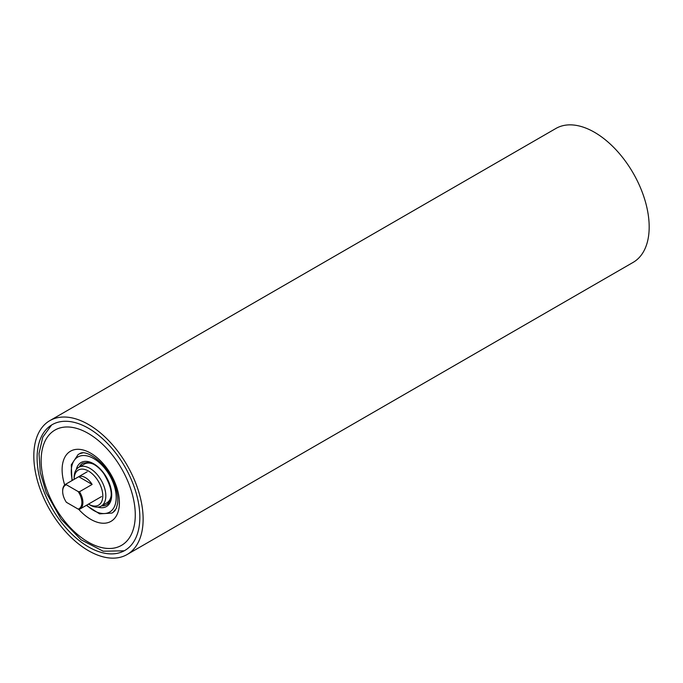 <?xml version="1.0" encoding="UTF-8"?>
<svg xmlns="http://www.w3.org/2000/svg" width="683" height="683" viewBox="0 0 683 683"><rect width="100%" height="100%" fill="white"/><g stroke="black" fill="none" stroke-linecap="round" stroke-linejoin="round"><path stroke-width="1.02" d="M88.474 504.122L89.994 504.993A22.402 12.934 -120 0 0 101.195 506.103A22.402 12.934 -120 0 0 99.001 476.862A22.402 12.934 -120 0 0 78.793 467.309A22.402 12.934 -120 0 0 74.148 477.562L74.148 479.312A20.251 11.696 60 0 1 81.823 469.101A20.251 11.696 60 0 1 96.619 478.681A20.251 11.696 60 0 1 102.143 500.4A20.251 11.696 60 0 1 88.474 504.122A20.251 11.696 60 0 1 88.466 504.114M101.195 506.103L106.761 502.893A22.402 12.934 -120 0 0 111.278 494.825M93.605 464.218A22.402 12.934 -120 0 0 84.359 464.09L78.793 467.309M71.083 421.735A72.637 41.936 -120 0 0 52.156 424.672A72.637 41.936 -120 0 0 45.104 494.321A72.637 41.936 -120 0 0 105.865 553.435A72.637 41.936 -120 0 0 124.793 550.489A72.637 41.936 -120 0 0 131.845 480.849A72.637 41.936 -120 0 0 71.083 421.735M106.975 557.652A77.29 44.626 -120 0 0 127.123 554.519A77.29 44.626 -120 0 0 134.619 480.414A77.29 44.626 -120 0 0 69.965 417.518A77.29 44.626 -120 0 0 49.825 420.643A77.29 44.626 -120 0 0 42.329 494.748A77.29 44.626 -120 0 0 106.975 557.652M127.123 554.519L633.175 262.357A77.29 44.626 -120 0 0 640.671 188.252A77.29 44.626 -120 0 0 576.025 125.348A77.29 44.626 -120 0 0 555.877 128.481L49.825 420.643M62.665 491.094A14.317 8.264 60 0 1 62.665 490.795A14.317 8.264 60 0 1 65.628 484.247A14.317 8.264 60 0 1 66.089 484.008L78.741 476.708A14.317 8.264 60 0 1 92.128 484.435L79.484 491.743A14.317 8.264 60 0 1 82.908 502.483A14.317 8.264 60 0 1 79.945 509.04A14.317 8.264 60 0 1 79.484 509.27L78.178 509.108A13.6 7.854 -120 0 0 81.892 502.483A13.6 7.854 -120 0 0 78.178 491.572L79.484 491.743M78.178 509.108L66.379 502.287A13.6 7.854 -120 0 1 62.665 491.384L62.665 490.795M66.089 484.008L66.379 484.759L78.178 491.572M66.379 484.759A13.6 7.854 -120 0 0 62.665 491.384M78.741 476.708L92.128 484.435M79.527 466.882A23.973 13.839 60 0 1 81.055 464.636A23.973 13.839 60 0 1 82.882 463.125M79.279 467.027A23.973 13.839 60 0 1 80.799 464.781A23.973 13.839 60 0 1 82.763 463.202L88.551 462.365L92.529 463.663C96.585 465.627 100.341 468.948 103.807 473.635C112.593 488.277 113.566 498.641 106.736 504.72A23.973 13.839 60 0 1 101.673 505.83M108.691 503.14A23.973 13.839 60 0 1 106.736 504.72M97.882 507.119A25.408 14.667 -120 0 0 111.389 498.573A25.408 14.667 -120 0 0 103.953 473.379A25.408 14.667 -120 0 0 76.257 469.665M86.314 505.36L99.573 513.847L111.918 513.078A33.8 19.517 -120 0 0 114.804 510.773A33.8 19.517 -120 0 0 115.401 510.064M72.381 480.345A31.794 18.356 60 0 1 80.27 455.979A31.794 18.356 60 0 1 106.522 470.57A31.794 18.356 60 0 1 113.865 507.725A31.794 18.356 60 0 1 86.698 505.138M82.464 453.017A33.8 19.517 -120 0 0 78.118 454.536L71.28 464.841L71.997 480.567M106.855 504.652A23.973 13.839 60 0 1 101.929 505.685M112.661 548.287A66.558 38.427 60 0 1 47.998 492.759A66.558 38.427 60 0 1 63.75 427.182A66.558 38.427 60 0 1 128.421 482.71A66.558 38.427 60 0 1 112.661 548.287M64.697 484.947A40.502 23.384 60 0 1 75.873 449.423A40.502 23.384 60 0 1 115.222 483.214A40.502 23.384 60 0 1 105.634 523.118A40.502 23.384 60 0 1 78.562 509.159M51.609 424.997L42.764 437.163L39.016 453.503L40.271 472.516L46.222 492.648L61.026 519.089L81.072 539.809L103.21 551.215L124.238 550.805M113.122 512.276L116.289 508.434L117.553 503.738C118.355 497.873 117.203 490.932 114.087 482.898C106.582 462.263 85.042 448.5 79.416 453.896M79.945 509.04L101.494 496.592M65.628 484.247L87.185 471.799"/></g></svg>
